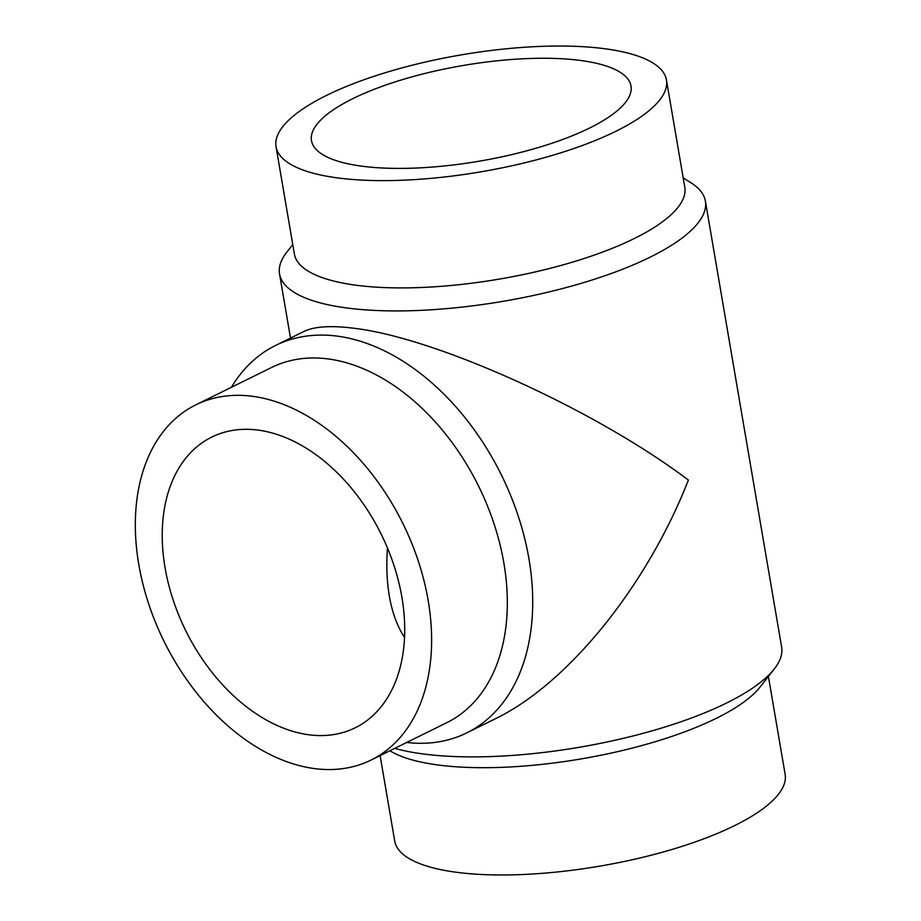 <?xml version="1.0" encoding="UTF-8"?>
<svg xmlns="http://www.w3.org/2000/svg" width="921" height="921" viewBox="0 0 921 921"><rect width="100%" height="100%" fill="white"/><g stroke="black" fill="none" stroke-linecap="round" stroke-linejoin="round"><path stroke-width="1.38" d="M276.035 146.692L294.375 253.977A198.038 59.289 -9.7 0 0 358.131 285.475A198.038 59.289 -9.7 0 0 573.219 261.921A198.038 59.289 -9.7 0 0 684.787 187.239L666.447 79.966A198.038 59.289 -9.7 0 0 602.679 48.468A198.038 59.289 -9.7 0 0 387.591 72.011A198.038 59.289 -9.7 0 0 276.035 146.692A198.038 59.289 -9.7 0 0 339.791 178.19A198.038 59.289 -9.7 0 0 554.879 154.636A198.038 59.289 -9.7 0 0 666.447 79.966M292.763 244.572L286.868 252.078A216.021 64.677 -9.7 0 0 279.535 273.917A216.021 64.677 -9.7 0 0 349.094 308.27A216.021 64.677 -9.7 0 0 583.707 282.586A216.021 64.677 -9.7 0 0 705.394 201.123A216.021 64.677 -9.7 0 0 691.222 182.957L683.175 177.834M394.741 748.37A216.021 64.677 -9.7 0 0 425.318 754.23A216.021 64.677 -9.7 0 0 774.296 668.922A216.021 64.677 -9.7 0 0 781.63 647.083L705.394 201.123M275.529 345.479L303.872 331.491C314.142 326.529 330.351 325.389 352.478 328.083C434.827 337.063 594.954 409.511 688.378 480.071C646.83 586.24 567.854 683.808 495.049 718.921L466.705 732.909A216.021 145.265 -116.3 0 0 518.327 516.347A216.021 145.265 -116.3 0 0 336.395 336.027A216.021 145.265 -116.3 0 0 275.529 345.479A216.021 145.265 -116.3 0 0 231.447 387.281M389.917 750.753A198.038 59.289 -9.7 0 0 440.146 765.259A198.038 59.289 -9.7 0 0 760.067 687.054L774.296 668.922M380.108 755.588L394.718 841.034A198.038 59.289 -9.7 0 0 458.485 872.532A198.038 59.289 -9.7 0 0 673.573 848.989A198.038 59.289 -9.7 0 0 785.129 774.308L768.402 676.428M371.105 760.032L446.812 722.674A198.038 133.177 -116.3 0 0 494.14 524.13A198.038 133.177 -116.3 0 0 327.346 358.833A198.038 133.177 -116.3 0 0 271.545 367.491L195.839 404.849A198.038 133.177 -116.3 0 0 148.511 603.382A198.038 133.177 -116.3 0 0 315.304 768.69A198.038 133.177 -116.3 0 0 371.105 760.032A198.038 133.177 -116.3 0 0 418.433 561.499A198.038 133.177 -116.3 0 0 251.64 396.191A198.038 133.177 -116.3 0 0 195.839 404.849M406.714 742.464A216.021 145.265 -116.3 0 0 466.705 732.909M589.636 128.019A162.073 48.525 170.3 0 1 417.409 167.979A162.073 48.525 170.3 0 1 311.482 140.637A162.073 48.525 170.3 0 1 352.847 98.639A162.073 48.525 170.3 0 1 525.074 58.679A162.073 48.525 170.3 0 1 631 86.021A162.073 48.525 170.3 0 1 589.636 128.019M257.42 430.015A162.073 108.989 63.7 0 1 393.923 565.298A162.073 108.989 63.7 0 1 355.195 727.786A162.073 108.989 63.7 0 1 309.525 734.866A162.073 108.989 63.7 0 1 173.021 599.583A162.073 108.989 63.7 0 1 211.749 437.095A162.073 108.989 63.7 0 1 257.42 430.015M387.465 547.96C386.233 565.402 386.843 581.404 389.307 595.945C392.15 612.384 397.216 626.211 404.515 637.436M279.535 273.917L290.506 338.076"/></g></svg>
